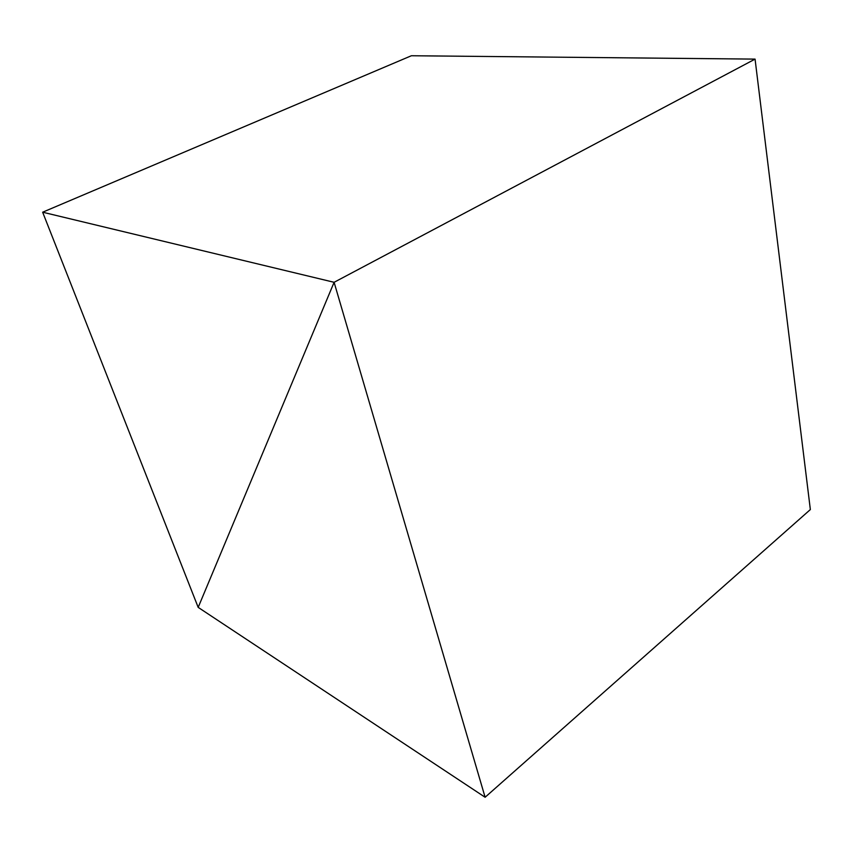 <?xml version="1.0" encoding="UTF-8"?>
<svg xmlns="http://www.w3.org/2000/svg" width="853" height="853" viewBox="0 0 853 853"><rect width="100%" height="100%" fill="white"/><g stroke="black" fill="none" stroke-linecap="round" stroke-linejoin="round"><path stroke-width="1.28" d="M334.099 282.3L198.184 607.379L42.65 212.205L334.099 282.3L198.184 607.379L485.112 797.256L334.099 282.3L755.065 59.113L334.099 282.3M485.112 797.256L810.35 509.561L755.065 59.113L411.381 55.744L42.65 212.205"/></g></svg>
